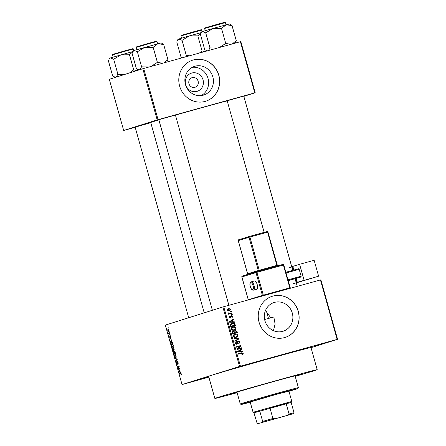 <?xml version="1.0" encoding="UTF-8"?>
<svg xmlns="http://www.w3.org/2000/svg" width="446" height="446" viewBox="0 0 446 446"><rect width="100%" height="100%" fill="white"/><g stroke="black" fill="none" stroke-linecap="round" stroke-linejoin="round"><path stroke-width="0.67" d="M314.168 346.107L327.938 342.121L314.168 346.107M208.834 377.032L191.68 381.759L208.784 376.859M246.209 364.928L259.979 360.937L246.209 364.928M196.926 91.397A9.539 9.004 -107.5 0 1 185.67 84.617A9.539 9.004 -107.5 0 1 191.763 73.032A9.539 9.004 -107.5 0 1 203.025 79.812A9.539 9.004 -107.5 0 1 196.926 91.397M192.181 77.632A5.029 4.744 72.5 0 0 192.031 77.676A5.029 4.744 72.5 0 0 188.987 83.815A5.029 4.744 72.5 0 0 194.902 87.31A5.029 4.744 72.5 0 0 195.053 87.265A5.029 4.744 72.5 0 0 198.091 81.122A5.029 4.744 72.5 0 0 192.181 77.632M195.075 66.209A15.058 14.211 72.5 0 0 194.623 66.343A15.058 14.211 72.5 0 0 185.519 84.734A15.058 14.211 72.5 0 0 203.22 95.199A15.058 14.211 72.5 0 0 203.671 95.065A15.058 14.211 72.5 0 0 212.775 76.667A15.058 14.211 72.5 0 0 195.075 66.209M193.408 59.931A21.553 20.338 72.5 0 0 192.761 60.121A21.553 20.338 72.5 0 0 179.732 86.446A21.553 20.338 72.5 0 0 205.071 101.42A21.553 20.338 72.5 0 0 205.718 101.231A21.553 20.338 72.5 0 0 218.741 74.9A21.553 20.338 72.5 0 0 193.408 59.931M205.667 101.242A21.553 20.338 72.5 0 0 218.64 74.906A21.553 20.338 72.5 0 0 193.313 59.959A21.553 20.338 72.5 0 0 192.717 60.138M282.669 331.367A15.058 14.211 -107.5 0 1 264.969 320.908A15.058 14.211 -107.5 0 1 274.073 302.516A15.058 14.211 -107.5 0 1 274.524 302.382A15.058 14.211 -107.5 0 1 292.225 312.841A15.058 14.211 -107.5 0 1 283.121 331.233A15.058 14.211 -107.5 0 1 282.669 331.367M272.857 296.099A21.553 20.338 72.5 0 0 272.211 296.289A21.553 20.338 72.5 0 0 259.182 322.62A21.553 20.338 72.5 0 0 284.52 337.589A21.553 20.338 72.5 0 0 285.167 337.399A21.553 20.338 72.5 0 0 298.19 311.074A21.553 20.338 72.5 0 0 272.857 296.099M285.122 337.416A21.553 20.338 72.5 0 0 298.095 311.079A21.553 20.338 72.5 0 0 272.762 296.127A21.553 20.338 72.5 0 0 272.166 296.306M227.176 100.785L243.772 96.119M158.826 119.718L175.423 115.051M135.138 127.182L150.77 122.683M295.202 376.363A53.158 0.58 164.3 0 0 317.206 369.684A53.158 0.58 164.3 0 0 282.786 378.788A53.158 0.58 164.3 0 0 214.855 398.451A53.158 0.58 164.3 0 0 237.116 392.692M317.206 369.684L310.985 347.557A53.158 0.58 164.3 0 0 276.565 356.661A53.158 0.58 164.3 0 0 208.633 376.324L214.855 398.451M227.209 100.896A40.229 0.44 164.3 0 0 202.127 107.614A40.229 0.44 164.3 0 0 175.445 115.124M278.031 380.287A38.072 0.418 164.3 0 0 229.378 394.37A38.072 0.418 164.3 0 0 237.055 392.474A38.072 0.418 164.3 0 1 229.378 394.37A38.072 0.418 164.3 0 1 278.031 380.287A38.072 0.418 164.3 0 1 302.683 373.765A38.072 0.418 164.3 0 0 278.031 380.287M337.577 339.3L337.148 339.412L320.434 279.943L320.858 279.832L337.577 339.3L311.018 347.674M168.95 330.023L168.7 331.434L167.757 330.397L167.997 328.986L168.95 330.023L168.131 329.421L167.757 330.397M169.943 333.641L170.071 334.082L168.917 334.444L168.571 333.05L169.09 333.82L169.943 333.641M170.935 337.087L170.868 338.28L170.344 336.719L170.355 338.369L169.748 337.483L169.792 336.362L170.21 337.94L170.266 336.139L170.935 337.087M171.9 343.498L171.849 343.515C172.268 343.253 172.691 343.727 173.115 344.925L173.477 346.213L171.894 346.715L171.381 344.775L171.877 343.504M175.127 352.084L175.512 353.444L173.929 353.946L173.6 351.242L174.068 351.61L174.286 350.89L175.127 352.084L174.414 351.325L174.648 353.238L175.2 353.065L174.938 352.128M177.112 359.142L177.235 359.571L176.014 361.377L175.886 360.92L176.995 359.443L175.267 358.723L175.139 358.261L177.112 359.142M179.755 368.53L179.877 368.97L178.288 369.472L178.907 366.746L177.636 367.147L177.514 366.707L179.097 366.205L178.484 368.931L179.755 368.53M181.427 374.835L181.115 375.22L180.898 373.715L179.582 374.06L179.459 373.62L180.558 373.274L181.344 374.11L181.427 374.835M181.165 373.642L180.669 373.72M320.434 279.943L223.725 306.725L240.439 366.194L239.563 366.45L222.844 306.976L165.327 325.106L182.046 384.575L208.867 377.154M239.563 366.45L182.046 384.575M180.792 372.22L180.92 372.683L178.958 371.841L178.829 371.379L180.017 369.472L179.783 370.464L180.206 371.986L180.792 372.22M178.127 362.665L177.999 364.293L177.932 362.687L177.408 361.879L177.307 364.376L176.521 363.261L176.622 361.784L176.705 363.189L177.19 363.93L177.279 361.438L178.127 362.665M176.293 357.107L175.869 357.709C175.451 357.948 175.01 357.469 174.559 356.276L174.899 354.325L175.59 354.581L176.293 357.107L175.752 357.268L176.003 355.824L175.016 354.765L174.559 356.276M174.258 349.876L173.84 350.484C173.416 350.718 172.981 350.238 172.524 349.045L172.864 347.094L173.555 347.35L174.258 349.876L173.717 350.043L173.968 348.594L172.987 347.534L172.524 349.045M172.446 342.545L172.58 343.007L170.617 342.171L170.489 341.708L171.677 339.802L171.442 340.794L171.866 342.316L172.446 342.545M170.3 334.901L170.194 335.409L170.3 334.901M169.452 331.88L169.575 332.32L169.224 331.952M168.287 327.732L168.181 328.245L168.287 327.732M231.301 311.13L231.424 311.57L230.772 311.754L230.649 311.314L231.301 311.13L230.654 311.336M232.149 314.151L232.271 314.592L231.619 314.77L231.496 314.33L232.149 314.151L231.502 314.352M234.301 321.8L234.429 322.257L229.478 322.185L229.35 321.722L233.526 319.052L233.659 319.514L232.399 320.273L232.829 321.795L234.301 321.8L233.442 322.246M235.683 329.237L234.234 330.107C232.963 330.558 232.004 330.218 231.351 329.07C231.312 327.782 231.937 327.002 233.225 326.728L234.992 326.706L236.045 327.777L235.683 329.237L233.877 330.191M237.712 336.468L236.269 337.332C234.997 337.789 234.033 337.444 233.381 336.301C233.342 335.013 233.966 334.232 235.259 333.954L237.021 333.937L238.075 335.002L237.712 336.468L235.906 337.421M238.437 341.341L236.949 344.195L235.343 343.286L236.341 341.586L236.525 342.01L235.878 343.125L236.843 343.749L237.272 343.481L237.406 341.876L238.303 340.906L240.015 341.909L238.883 343.794L238.699 343.37L239.469 342.015L238.437 341.341L237.456 341.653M235.867 344.05L237.272 343.481M242.641 351.47L242.769 351.933L237.818 351.861L237.69 351.398L241.866 348.727L242 349.185L240.74 349.943L241.169 351.47L242.641 351.47L241.782 351.916M337.148 339.412L240.439 366.194M243.103 354.13L242.078 354.698L241.894 354.275L242.691 353.477L242.217 353.104L238.443 354.079L238.32 353.639L241.425 352.78L243.232 353.355L243.103 354.13L242.027 354.587M241.604 347.78L241.726 348.22L237.155 349.491L237.021 349.017L240.165 346.146L236.497 347.161L236.374 346.72L240.951 345.455L241.08 345.929L237.941 348.794L241.604 347.78L240.695 348.07L240.812 348.477M238.967 338.391L239.084 338.826L234.88 341.396L234.752 340.939L238.499 338.782L234.133 338.737L233.999 338.28L238.967 338.391L238.092 338.793M236.982 331.333L237.361 332.694L232.79 333.959L232.405 332.593L233.213 331.066L234.306 331.278L235.259 330.363L236.982 331.333L236.452 331.501M234.97 324.175L235.332 325.463L230.755 326.734L230.298 324.777L232.188 323.149C233.459 322.675 234.384 323.015 234.97 324.175L234.44 324.342M232.829 316.331L232.059 317.697L232.344 316.431L231.39 316.175L230.615 318.031L229.383 317.301L230.052 316.019L229.857 317.156L230.42 317.608L231.452 315.562L232.829 316.331L232.355 316.476M231.658 315.98L230.733 316.381M231.797 312.891L231.92 313.332L228.592 314.252L228.469 313.811L228.999 313.666L228.263 313.304L228.324 312.836L229.367 313.477L231.797 312.891L230.889 313.176L231.006 313.588M230.838 309.262L229.461 310.962L227.393 310.215L228.737 308.52L230.838 309.262L230.37 309.413M265.454 310.533L270.716 317.714M295.146 376.151A38.072 0.418 164.3 0 0 302.683 373.765A38.072 0.418 164.3 0 1 295.146 376.151M264.623 319.514A38.072 0.418 164.3 0 1 273.844 316.995L275.104 324.103L273.42 330.653M240.4 41.695L240.829 41.589L255.212 92.757L254.783 92.868L240.4 41.695L143.69 68.478L158.074 119.651L157.198 119.907L142.809 68.734L109.298 79.293L123.681 130.466L135.171 127.294M157.198 119.907L123.681 130.466M255.212 92.757L243.834 96.342M254.783 92.868L158.074 119.651M158.882 119.918A40.229 0.44 164.3 0 0 150.72 122.499L204.223 312.847M142.809 68.734L143.69 68.478M222.844 306.976L223.725 306.725M201.202 95.595A15.058 14.211 72.5 0 0 207.897 77.944A15.058 14.211 72.5 0 0 192.293 67.324M238.326 353.672L241.994 353.115M242.702 353.522L243.232 353.355M242.329 353.639L242.2 354.414M241.035 349.257L242 349.185M241.091 349.469L239.831 350.233L240.74 349.943M240.216 351.587L241.169 351.47M240.26 351.755L241.732 351.755M240.243 350.244L237.317 351.749L240.589 351.47L240.243 350.244L238.22 351.465L240.589 351.47M238.236 351.71L239.145 351.426M237.751 351.61L238.22 351.465M236.386 346.754L240.951 345.455M240.043 345.739L240.177 346.213L241.08 345.929M240.177 346.213L237.038 349.079L237.941 348.794M237.038 349.079L240.695 348.07M239.485 342.076L240.015 341.909M239.078 343.18L238.8 343.604M237.489 341.642L238.37 341.363M236.887 343.732L236.508 344.251M235.533 342.099L236.525 342.01M235.349 343.292L235.878 343.125M235.94 344.033L236.363 343.766L235.94 344.033M237.824 341.134L238.51 341.324M238.142 338.977L239.084 338.826M238.181 339.111L234.813 341.168M234.089 338.586L238.058 338.681M234.351 334.244L237.021 333.937M233.386 336.317L233.916 336.15C234.429 337.025 235.17 337.271 236.151 336.892L238.075 335.002M233.481 335.158L235.365 334.4L234.384 334.874L233.916 336.15M234.295 337.321L235.488 337.104M233.52 335.147L234.384 334.874M237.54 335.158L235.365 334.4M236.33 332.521L236.447 332.95M232.31 331.35L233.403 331.562M233.749 331.45L234.306 331.278M234.769 330.581L235.544 330.77M234.189 333.112L236.703 332.404L236.257 331.032L234.334 331.138M235.332 330.82L234.451 331.099M233.336 331.512L232.372 331.818M233.414 331.484L232.985 332.61L233.202 333.374L232.673 333.541L234.568 332.995L234.161 331.718L232.461 331.785M233.202 333.374L234.568 332.995M234.195 333.134L236.703 332.404M234.328 332.147L234.858 331.98L235.098 332.85M235.388 330.804L234.858 331.98M232.321 327.013L234.992 326.706M235.516 327.944L236.045 327.777M231.446 327.927L233.336 327.169L232.355 327.643L231.887 328.919C232.394 329.795 233.141 330.04 234.117 329.661L233.459 329.873M232.266 330.09L233.353 329.906M231.357 329.087L231.887 328.919M233.213 329.951L234.117 329.661L235.51 327.927L233.336 327.169M231.491 327.916L232.355 327.643M234.295 325.29L234.418 325.719M231.574 323.361L233.297 323.45M230.638 326.31L234.674 325.173L233.47 323.462L230.437 324.303M230.643 326.321L234.674 325.173M230.42 325.53L230.95 325.363L231.167 326.143M230.298 324.889L230.861 324.71L230.95 325.363M232.305 323.595L230.861 324.71M232.695 319.587L233.659 319.514M232.751 319.799L231.491 320.557L232.399 320.273M231.875 321.912L232.829 321.795M231.92 322.079L233.392 322.084M231.903 320.568L228.976 322.079L232.249 321.795L231.903 320.568L229.88 321.789L232.249 321.795M229.896 322.04L230.805 321.756M229.411 321.94L229.88 321.789M230.755 316.264L231.647 315.985L230.482 316.459M230.365 317.63L230.147 318.059M229.361 316.716L230.231 316.443M229.389 317.301L229.857 317.156M229.696 317.842L230.42 317.608M230.989 315.796L231.552 316.013M228.475 313.833L228.999 313.666M228.263 313.014L228.831 312.83M228.28 313.348L228.865 313.164M228.831 313.644L229.367 313.477M228.464 313.761L230.069 313.371M229.166 313.655L230.889 313.176M229.88 310.31L229.116 311.046M228.196 308.721L229.4 308.861M227.99 309.24L227.449 309.452M227.928 310.901L228.642 310.745M227.404 310.243L229.456 310.488L228.553 310.773M228.43 310.812L229.339 310.527L230.359 309.379L228.893 308.955L227.867 309.273M228.893 308.955L227.873 310.098M181.438 374.657L180.97 374.785M180.758 373.257L179.459 373.62M179.521 371.685L178.958 371.841M179.247 371.262L178.829 371.379M179.404 371.635L179.983 371.897L179.638 370.671L179.047 371.524L179.404 371.635M178.489 368.909L178.16 369.004M179.225 366.657L178.907 366.746M179.114 366.261L177.514 366.707M179.766 368.574L178.484 368.931M178.277 363.741L177.859 363.858M177.764 361.778L177.408 361.879M177.514 363.841L177.19 363.93M176.426 360.775L175.886 360.92M175.824 358.567L175.267 358.723M174.743 356.215L175.752 357.268M175.607 354.598L175.016 354.765M173.99 353.444L174.464 353.299L173.75 351.671L173.99 353.444L175.401 353.054M174.052 351.587L173.75 351.671M174.799 351.219L174.414 351.325M172.714 348.984L173.717 350.043M173.578 347.373L172.987 347.534M171.955 346.219L173.171 345.834L172.407 344.005L171.966 343.955L171.593 344.797L171.955 346.219L173.371 345.823M172.708 343.922L171.978 343.95M171.18 342.015L170.617 342.171M170.907 341.591L170.489 341.708M171.063 341.959L171.643 342.227L171.297 341L170.707 341.853L171.063 341.959M171.052 337.756L170.723 337.845M170.707 336.49L170.417 336.574M170.5 337.856L170.21 337.94M169.959 333.68L168.794 334.004M169.346 333.831L168.978 333.948M167.925 330.358L168.571 330.993L168.783 330.062M169.051 330.86L168.571 330.993M168.627 329.287L168.131 329.421M263.268 422.1L288.958 414.931L263.268 422.1M291.138 402.409L253.969 412.829L257.069 423.176L257.799 423.7L293.697 413.587L257.799 423.7M253.969 412.829L253.083 412.333L254.148 411.953L291.807 401.445L288.863 390.969M262.332 422.273L262.672 421.414L259.756 411.039L254.153 412.806M287.715 415.12L289.069 414L286.154 403.63L269.992 408.107L272.907 418.476L274.647 418.738M291.121 402.353L294.037 412.723L293.697 413.587M262.672 421.414L272.907 418.476M289.069 414L294.037 412.723M288.919 391.175L276.548 394.303L250.195 402.058M288.958 391.298A29.453 0.323 164.3 0 0 297.883 388.55A29.453 0.323 164.3 0 0 278.811 393.589A29.453 0.323 164.3 0 0 241.175 404.489A29.453 0.323 164.3 0 0 250.228 402.186M278.845 392.826A30.172 0.329 -15.7 0 1 298.38 387.658A30.172 0.329 -15.7 0 1 298.38 387.663L295.074 375.906A30.172 0.329 164.3 0 0 275.539 381.068A30.172 0.329 164.3 0 0 236.982 392.229L240.288 403.987A30.172 0.329 -15.7 0 1 240.288 403.987A30.172 0.329 -15.7 0 1 278.845 392.826M201.263 32.608L189.321 35.925L197.818 35.842L201.152 32.803M204.435 51.658L202.049 50.9L197.818 35.842M202.049 50.9L199.384 53.057M182.035 40.313L189.321 35.925L178.801 38.992L182.035 40.313L186.266 55.371L185.692 56.848M189.478 55.8L186.266 55.371M182.102 57.841L181.004 57.027L176.772 41.974L177.48 40.246L178.801 38.992L178.032 39.259L177.48 40.246M226.161 24.814L213.01 28.46L221.506 28.377L226.161 24.814L232.026 25.561L229.556 23.967L226.161 24.814M235.092 43.167L236.257 40.619L232.349 43.925M236.257 40.619L232.026 25.561M230.933 44.316L225.737 43.435L221.506 28.377M225.737 43.435L219.426 47.505M205.723 32.848L213.01 28.46L202.484 31.527L205.723 32.848L209.955 47.906L208.572 50.509M217.291 48.096L209.955 47.906M207.072 50.928L204.692 49.562L200.46 34.504L201.163 32.781L202.484 31.527L201.72 31.794L201.163 32.781M136.621 70.685L133.7 69.827L129.541 72.915M115.458 77.353L112.66 75.959L108.423 60.901L109.131 59.179L110.452 57.919L113.685 59.24L120.972 54.852L129.468 54.769L132.802 51.73M133.7 69.827L129.468 54.769M123.927 74.683L117.917 74.298L113.685 59.24M117.917 74.298L115.893 77.281M132.914 51.535L110.452 57.919L109.683 58.186L109.131 59.179M162.584 63.248L157.388 62.362L151.077 66.437M139.141 69.888L136.342 68.494L132.111 53.436L132.813 51.714L134.135 50.454L137.374 51.775L144.66 47.388L153.156 47.304L157.812 43.747L163.676 44.494L161.207 42.9L134.135 50.454L133.371 50.721L132.813 51.708M166.743 62.094L167.908 59.547L163.676 44.494M167.908 59.547L164.005 62.853M157.388 62.362L153.156 47.304M148.942 67.028L141.605 66.833L137.374 51.775M141.605 66.833L139.581 69.816M257.219 284.609A4.309 1.767 -105.4 0 0 254.382 280.974L251.221 281.844A4.309 1.767 74.6 0 1 254.058 285.479A4.309 1.767 74.6 0 1 253.512 290.151L256.673 289.281A4.309 1.767 -105.4 0 0 257.219 284.609M304.088 280.2L299.617 264.294L314.14 260.286L318.611 276.191L297.32 282.279L296.239 278.416M293.881 270.036L292.855 266.373L299.617 264.294M288.244 280.618L301.044 276.999L288.222 280.534M285.892 272.238L298.714 268.704L299.188 269.306L286.081 272.924M288.027 279.837L301.134 276.225L299.188 269.306M301.134 276.225L301.044 276.999M301.396 281.153L297.32 282.279M288.952 267.751L292.911 266.569M296.267 282.875L318.611 276.191M301.44 281.309L296.874 282.613L295.731 278.555M295.101 278.728L296.244 282.792L296.874 282.613M297.248 286.365L296.244 282.792L293.423 283.656M243.75 96.046L292.743 270.348M240.517 353.065L241.425 352.78M238.186 351.242L239.089 350.957M237.383 342.835L237.88 342.679M232.455 332.772L232.985 332.61M229.846 321.566L230.749 321.282M230.705 316.855L231.329 316.66M177.235 359.576L176.794 359.693M177.134 359.208L176.694 359.331M182.247 35.145L194.434 31.555C202.735 29.442 200.956 29.453 201.664 30.077L180.914 35.914L181.55 38.161M205.929 27.68L218.122 24.09C226.423 21.977 224.639 21.988 225.347 22.612L204.602 28.444L205.232 30.696M126.341 50.855L112.57 54.841L112.821 54.323L126.09 50.482C137.184 47.583 131.275 48.843 133.315 49.01L126.341 50.855M113.897 54.072L126.084 50.482M150.023 43.39L136.253 47.376L136.504 46.858L149.772 43.017C160.872 40.118 154.957 41.378 157.003 41.545L150.023 43.39M137.58 46.607L149.772 43.017M253.144 285.741A3.59 1.472 -105.4 0 0 250.763 282.714A3.59 1.472 -105.4 0 0 250.329 286.605A3.59 1.472 -105.4 0 0 252.709 289.632A3.59 1.472 -105.4 0 0 253.144 285.741M242.329 276.057L256.389 271.737A0.719 0.652 72.9 0 0 255.982 272.59L241.894 276.927L248.305 299.745L262.399 295.408L255.982 272.59L256.896 272.328L263.313 295.152L289.833 287.837L283.422 265.013L256.896 272.328A0.719 0.295 74.6 0 0 256.422 271.726L282.942 264.411A0.719 0.295 74.6 0 1 282.948 264.411A0.719 0.295 74.6 0 1 283.422 265.013L283.829 264.907A0.719 0.719 0 0 0 282.948 264.411L256.422 271.726A0.719 0.652 72.9 0 0 256.405 271.731L242.312 276.063A0.719 0.652 -107.1 0 1 242.329 276.057M293.379 270.176L292.403 266.714M267.589 232.176L249.905 237.055L259.238 270.248L276.921 265.37L267.589 232.176A0.719 0.295 74.6 0 0 267.115 231.574L249.437 236.447L267.115 231.574A0.719 0.719 0 0 1 268.001 232.071L267.589 232.176M247.48 274.474A0.719 0.652 -107.1 0 0 247.614 273.805L258.323 270.51L248.991 237.317L238.287 240.611L247.614 273.805L247.117 274.686M249.437 236.447A0.719 0.719 0 0 0 249.414 236.458A0.719 0.652 72.9 0 0 248.991 237.317L249.905 237.055A0.719 0.295 -105.4 0 0 249.437 236.447A0.719 0.295 -105.4 0 0 249.431 236.452A0.719 0.652 72.9 0 0 249.414 236.458L238.705 239.747A0.719 0.652 72.9 0 1 238.721 239.742L249.398 236.458M247.552 273.822L238.225 240.628A0.719 0.719 0 0 1 238.705 239.747A0.719 0.652 72.9 0 0 238.287 240.611L238.287 240.617M267.94 232.093L277.328 265.264L276.921 265.37A0.719 0.295 74.6 0 0 277.295 265.967M259.611 270.845A0.719 0.295 -105.4 0 1 259.238 270.248L258.323 270.51A0.719 0.652 -107.1 0 1 258.106 271.257M277.267 265.286L278.148 265.777M241.894 276.927A0.719 0.652 -107.1 0 1 242.312 276.063A0.719 0.719 0 0 0 241.832 276.944L248.244 299.762L248.656 299.656M263.352 295.754A0.719 0.295 74.6 0 0 263.313 295.152L262.399 295.408A0.719 0.652 72.9 0 0 262.817 295.899M283.767 264.93L290.246 287.726L289.833 287.837A0.719 0.295 74.6 0 1 289.883 288.406M290.106 288.339A0.719 0.652 -107.1 0 0 290.184 287.748L290.246 287.726A0.719 0.719 0 0 1 290.14 288.333M236.865 343.743L235.956 344.028M253.083 412.333L250.139 401.857M268.481 318.455L266.496 311.403M291.31 402.331L291.807 401.445M297.883 388.55L298.38 387.663M241.175 404.489L240.294 403.992M201.664 30.077L202.105 31.649M180.914 35.914L181.171 35.39L194.434 31.555M227.153 100.712L264.166 232.388M225.347 22.612L225.983 24.864M204.602 28.444L204.853 27.925L218.122 24.09M206.855 50.989L206.03 50.521M135.121 127.104L188.703 317.736M112.57 54.841L113.2 57.088M133.315 49.01L133.755 50.576M115.018 77.492L113.992 76.918M212.391 310.271L158.804 119.639M228.898 305.293L175.401 114.973M136.253 47.376L136.889 49.623M157.003 41.545L157.633 43.792M138.706 70.028L137.68 69.448M251.221 281.844C249.855 282.731 249.537 284.325 250.267 286.627C251.126 289.198 252.213 290.374 253.512 290.151"/></g></svg>
